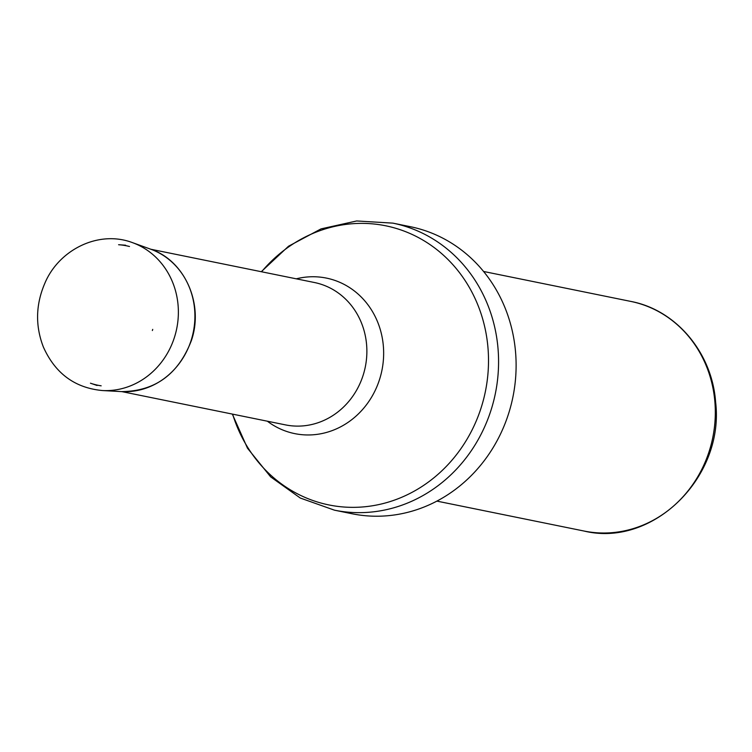 <?xml version="1.0" encoding="UTF-8"?>
<svg xmlns="http://www.w3.org/2000/svg" width="752" height="752" viewBox="0 0 752 752"><rect width="100%" height="100%" fill="white"/><g stroke="black" fill="none" stroke-linecap="round" stroke-linejoin="round"><path stroke-width="1.13" d="M97.093 385.485L90.437 383.191A71.167 65.321 -78.5 0 0 101.163 385.823M129.494 246.496A71.167 65.321 -78.5 0 0 118.59 244.729L125.612 245.208M392.845 223.128L410.385 226.7A146.461 134.42 101.5 0 1 512.92 397.009A146.461 134.42 101.5 0 1 352.011 513.748L334.471 510.176A146.461 134.42 101.5 0 0 495.38 393.446A146.461 134.42 101.5 0 0 392.845 223.128L356.664 220.966L321.057 228.881L288.542 246.224L261.273 271.707M152.355 330.532A53.561 49.162 -78.5 0 0 152.722 329.385L152.355 330.532M261.583 271.763A142.429 130.726 101.5 0 1 461.69 275.608A142.429 130.726 101.5 0 1 418.347 488.762A142.429 130.726 101.5 0 1 232.631 414.145M296.297 278.823A79.355 72.831 101.5 0 1 381.922 370.369A79.355 72.831 101.5 0 1 267.345 421.205M150.832 249.25L314.43 282.517A72.643 66.674 101.5 0 1 365.293 366.985A72.643 66.674 101.5 0 1 285.478 424.889L121.88 391.623M436.884 501.114L584.041 531.034A117.171 107.536 -78.5 0 0 712.764 437.645A117.171 107.536 -78.5 0 0 630.731 301.402L483.583 271.472M174.276 337.874A76.159 69.898 101.5 0 1 102.291 390.532C74.805 387.91 55.159 373.377 43.343 346.954C35.184 325.729 35.701 304.466 44.894 283.156C58.797 249.974 98.343 229.774 132.371 242.595A76.159 69.898 101.5 0 1 174.276 337.874M132.371 242.595L150.616 249.166A73.329 67.304 101.5 0 1 191.017 340.741A73.329 67.304 101.5 0 1 190.961 340.91A73.329 67.304 101.5 0 1 121.645 391.613L102.291 390.532M232.321 414.079L247.474 448.183L270.635 476.853L300.311 498.05L334.471 510.176M584.041 531.034C652.999 547.898 724.749 476.853 715.603 401.935C712.106 352.801 676.123 309.88 630.731 301.402M150.616 249.166C184.851 260.493 204.121 304.193 191.318 340.731C178.365 374.252 155.138 391.219 121.645 391.613"/></g></svg>
